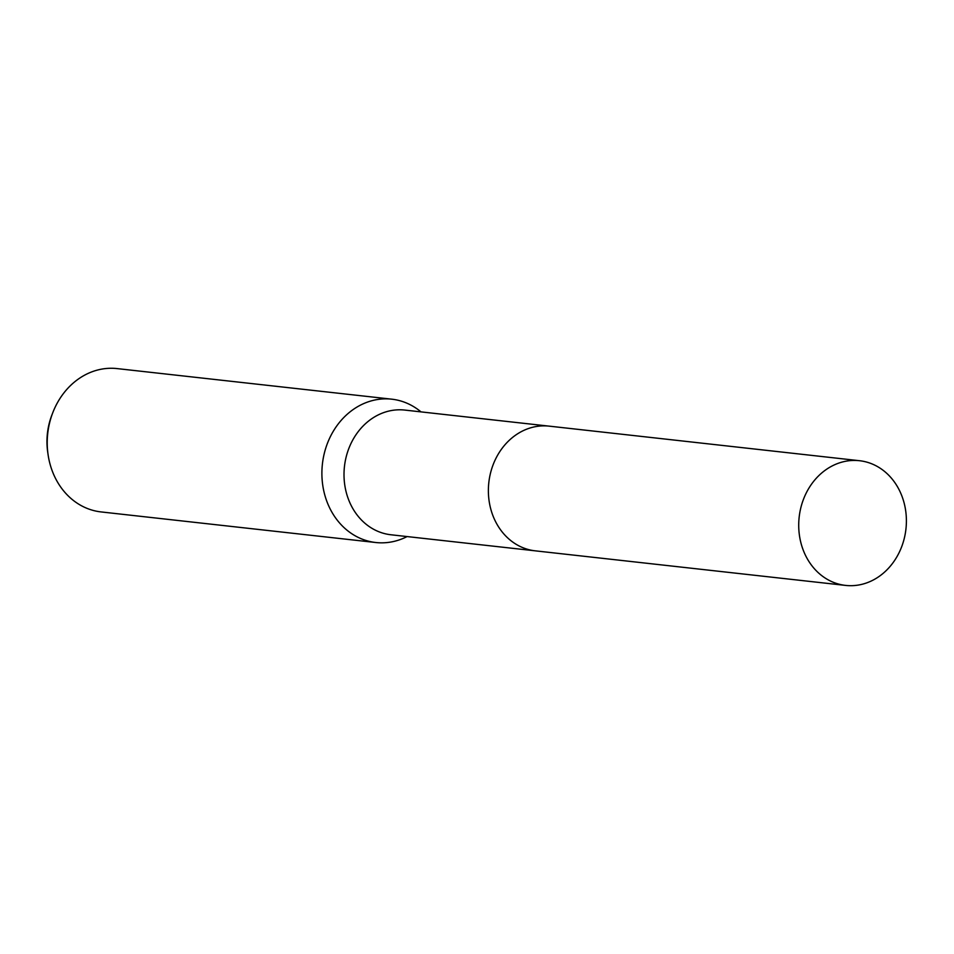 <?xml version="1.0" encoding="UTF-8"?>
<svg xmlns="http://www.w3.org/2000/svg" width="954" height="954" viewBox="0 0 954 954"><rect width="100%" height="100%" fill="white"/><g stroke="black" fill="none" stroke-linecap="round" stroke-linejoin="round"><path stroke-width="1.43" d="M548.347 426.056L404.782 410.077A62.725 53.71 96.4 0 0 345.897 458.063A62.725 53.71 96.4 0 0 376.806 530.865A62.725 53.71 96.4 0 0 390.901 534.765L534.467 550.744M420.988 411.878A72.11 61.748 96.4 0 0 407.966 403.661A72.11 61.748 96.4 0 0 391.76 399.177A72.11 61.748 96.4 0 0 324.062 454.354A72.11 61.748 96.4 0 0 359.586 538.044A72.11 61.748 96.4 0 0 375.793 542.516A72.11 61.748 96.4 0 0 407.108 536.565M391.76 399.177L117.08 368.59A72.11 61.748 96.4 0 0 52.685 412.951A72.11 61.748 96.4 0 0 48.058 454.486A72.11 61.748 96.4 0 0 84.906 507.456A72.11 61.748 96.4 0 0 101.124 511.928L375.793 542.516M320.556 391.259L321.259 391.367M52.685 412.951L51.79 415.276A63.787 54.616 96.4 0 0 47.7 452.029L48.058 454.486M902.114 545.545A62.737 53.722 96.4 0 0 859.494 460.71A62.737 53.722 96.4 0 0 803.006 500.564A62.737 53.722 96.4 0 0 845.614 585.41A62.737 53.722 96.4 0 0 902.114 545.545M859.494 460.71L549.158 426.14A62.737 53.722 96.4 0 0 492.658 466.005A62.737 53.722 96.4 0 0 535.277 550.84L845.614 585.41"/></g></svg>
